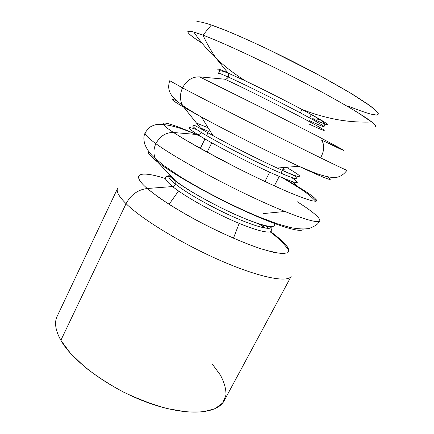 <?xml version="1.0" encoding="UTF-8"?>
<svg xmlns="http://www.w3.org/2000/svg" width="434" height="434" viewBox="0 0 434 434"><rect width="100%" height="100%" fill="white"/><g stroke="black" fill="none" stroke-linecap="round" stroke-linejoin="round"><path stroke-width="0.65" d="M378.019 114.777L378.188 113.193C376.989 111.462 374.276 108.988 370.039 105.771L350.314 92.952L320.731 76.124C281.14 54.597 232.96 32.257 211.353 25.015L202.944 35.159C221.465 42.027 259.174 59.425 295.912 78.353C332.677 97.292 362.433 114.598 371.829 122.003C360.697 122.41 349.788 121.721 339.09 119.941C326.015 117.619 313.5 114.061 301.554 109.254C285.067 100.46 262.673 89.149 245.812 81.093C262.673 89.149 285.067 100.46 301.554 109.254C333.29 126.131 334.934 129.039 312.583 118.748C334.934 129.039 333.29 126.131 301.554 109.254C311.471 114.571 318.491 118.628 322.619 121.422L324.963 123.82L324.041 126.625C324.561 126.05 310.516 118.091 288.621 106.742C266.769 95.409 240.973 82.742 228.208 77.03C221.904 74.214 218.66 72.972 218.486 73.303C218.66 72.972 221.904 74.214 228.208 77.03C228.859 75.565 228.816 74.247 228.072 73.075L227.834 72.776C217.879 68.463 215.253 67.872 219.957 71.002C215.253 67.872 217.879 68.463 227.834 72.776L228.072 73.075C228.816 74.247 228.859 75.565 228.208 77.03C240.973 82.742 266.769 95.409 288.621 106.742C310.516 118.091 324.561 126.05 324.041 126.625C323.471 126.891 318.654 124.932 309.578 120.739M284.189 169.623L283.104 168.989L284.189 169.623M199.005 127.46L197.606 126.961L199.005 127.46M192.853 126.044C192.571 126.657 195.327 128.768 201.132 132.359L200.926 128.638L201.132 132.359C212.893 139.623 237.848 152.882 259.668 163.379C281.53 173.898 296.346 179.833 296.802 178.548C296.346 179.833 281.53 173.898 259.668 163.379C237.848 152.882 212.893 139.623 201.132 132.359C200.302 133.867 199.152 134.605 197.676 134.578L173.502 132.5C150.533 117.31 168.43 121.856 200.172 136.113C168.43 121.856 150.533 117.31 173.502 132.5C165.891 132.354 160.016 136.081 155.86 143.67C160.016 136.081 165.891 132.354 173.502 132.5L184.895 139.612L217.673 157.905C243.148 171.349 271.071 184.754 290.666 193.038L303.138 197.98L311.661 200.741L316.033 201.322C316.95 200.687 315.919 199.119 312.957 196.624C309.019 193.683 303.659 190.13 296.872 185.958L306.285 191.882C311.341 195.322 314.699 197.985 316.359 199.868L316.033 201.322L311.661 200.741L303.138 197.98L290.666 193.038C275.796 186.718 256.841 177.859 237.002 167.904L199.906 148.26C189.224 142.211 180.425 136.96 173.502 132.5L197.676 134.578C212.465 143.92 248.335 162.609 272.617 173.546C297.1 184.244 303.339 185.519 291.328 177.376C303.339 185.519 297.1 184.244 272.617 173.546C248.335 162.609 212.465 143.92 197.676 134.578C199.152 134.605 200.302 133.867 201.132 132.359C195.327 128.768 192.571 126.657 192.853 126.044L193.732 125.296C194.747 125.61 192.696 124.162 201.148 128.969L212.937 135.565C230.769 145.509 258.637 159.587 277.223 168.039C258.637 159.587 230.769 145.509 212.937 135.565L201.512 117.082L183.853 107.269L200.926 128.638L183.853 107.269L201.512 117.082C228.11 131.513 271.478 153.424 298.88 166.271C271.478 153.424 228.11 131.513 201.512 117.082C194.085 112.894 187.776 108.999 182.589 105.397L183.853 107.269L182.589 105.397C179.768 100.021 179.747 94.173 182.524 87.852C186.593 80.317 192.278 76.655 199.58 76.861C192.278 76.655 186.593 80.317 182.524 87.852C201.604 97.975 245.758 120.554 284.335 139.857C322.977 159.191 347.238 170.882 347.005 170.247C347.238 170.882 322.977 159.191 284.335 139.857C245.758 120.554 201.604 97.975 182.524 87.852C179.747 94.173 179.768 100.021 182.589 105.397C173.296 98.453 165.886 92.328 169.748 80.708L182.524 87.852L169.748 80.708M196.477 123.072L208.119 127.775M286.874 167.595L286.353 167.291L286.874 167.595C306.306 178.748 304.847 180.68 277.223 168.039L298.88 166.271C326.487 179.085 335.878 182.546 327.052 176.654C335.878 182.546 326.487 179.085 298.88 166.271L313.918 172.553C321.051 175.417 329.542 177.419 332.504 177.37C338.043 178.092 342.876 175.721 347.005 170.247M117.576 188.432L57.163 316.277C54.174 322.473 55.411 330.48 60.868 340.294L126.077 203.676C118.905 196.553 116.073 191.475 117.576 188.432C116.073 191.475 118.905 196.553 126.077 203.676C130.851 194.741 137.909 189.685 147.245 188.508L172.596 186.555C164.584 179.866 163.265 176.464 168.642 176.356C163.265 176.464 164.584 179.866 172.596 186.555C185.02 196.705 215.118 213.441 239.134 223.353C263.232 233.34 275.639 234.496 270.675 227.893C275.639 234.496 263.232 233.34 239.134 223.353C215.118 213.441 185.02 196.705 172.596 186.555C173.958 186.381 175 185.633 175.716 184.298C170.372 180.001 168.056 177.105 168.761 175.624L169.298 175.059L168.761 175.624C168.056 177.105 170.372 180.001 175.716 184.298L175.835 181.379L175.401 180.75L175.835 181.379L175.716 184.298C186.555 192.973 210.74 206.758 232.521 216.49C254.335 226.255 269.839 230.34 271.196 227.367C269.839 230.34 254.335 226.255 232.521 216.49C210.74 206.758 186.555 192.973 175.716 184.298C175 185.633 173.958 186.381 172.596 186.555L147.245 188.508L157.764 196.694C166.667 202.846 177.05 209.324 188.909 216.116C213.452 229.722 240.946 242.139 260.823 248.747L273.637 252.338L282.713 253.635L287.785 252.734C289.223 251.123 288.74 248.644 286.342 245.297C282.963 241.554 278.14 237.306 271.863 232.548L280.494 239.411C285.002 243.582 287.807 247.06 288.908 249.848L287.785 252.734L282.713 253.635L273.637 252.338L260.823 248.747C245.758 243.669 226.966 235.689 207.62 226.06C194.823 219.447 182.92 212.79 171.913 206.096C161.801 199.602 153.576 193.743 147.245 188.508C137.909 189.685 130.851 194.741 126.077 203.676L60.868 340.294C72.95 361.907 110.778 389.564 149.09 403.105C187.439 416.732 217.515 414.025 224.204 400.658L291.257 276.165C288.192 282.87 260.953 278.02 222.137 261.273C183.37 244.592 141.913 219.376 126.077 203.676C141.913 219.376 183.37 244.592 222.137 261.273C260.953 278.02 288.192 282.87 291.257 276.165M170.329 170.969L171.43 170.953M323.889 141.175L343.744 150.202L318.838 136.846L265.049 109.346L199.58 76.861L265.049 109.346L318.838 136.846L343.744 150.202C344.531 150.788 343.375 150.392 340.289 149.008L321.534 140.025C324.48 144.549 324.415 149.99 321.35 156.343M297.339 201.783C312.746 211.57 320.232 217.911 319.787 220.819L318.041 223.342C316.934 224.872 313.994 226.57 309.214 228.447C304.418 229.298 298.283 229.027 290.807 227.633L277.196 223.765L259.147 216.989C233.058 206.117 202.667 190.586 179.53 176.231L164.291 165.902L155.345 158.6C150.603 154.64 147.061 149.779 144.717 144.012C143.03 137.041 144.202 135.413 145.195 132.625C144.392 134.182 147.945 137.866 155.86 143.67C173.296 156.446 215.904 180.175 254.351 198.094C292.852 216.061 318.426 224.383 319.787 220.819C318.426 224.383 292.852 216.061 254.351 198.094C215.904 180.175 173.296 156.446 155.86 143.67C153.484 148.96 153.316 153.934 155.345 158.6L157.759 162.159L175.401 180.75C187.689 190.51 216.886 206.736 240.707 216.848C264.599 227.025 277.782 229.081 274.006 223.342C277.782 229.081 264.599 227.025 240.707 216.848C216.886 206.736 187.689 190.51 175.401 180.75L157.759 162.159C173.421 174.397 211.206 195.783 245.188 211.249C279.23 226.77 302.075 233.248 303.241 229.147C302.075 233.248 279.23 226.77 245.188 211.249C211.206 195.783 173.421 174.397 157.759 162.159L155.345 158.6C153.316 153.934 153.484 148.96 155.86 143.67C147.945 137.866 144.392 134.182 145.195 132.625L148.585 128.149C148.743 127.77 152.898 125.003 157.645 124.325C168.104 123.95 182.703 128.133 201.441 136.878M284.357 178.64L296.872 185.958L292.896 181.868L296.872 185.958L284.357 178.64M193.846 32.094C183.945 29.718 186.691 33.418 202.081 43.188C193.304 37.617 188.551 33.901 187.824 32.045C187.276 30.217 192.316 31.253 202.944 35.159L193.846 32.094C200.508 41.881 208.022 50.724 216.387 58.612L227.834 72.776L216.387 58.612C211.418 51.538 206.937 43.72 202.944 35.159C206.937 43.72 211.418 51.538 216.387 58.612C225.599 67.189 235.407 74.681 245.812 81.093L228.072 73.075C216.17 68.485 220.488 72.31 218.986 72.25L218.486 73.303M271.662 251.877L271.917 251.394L272.915 252.176L271.917 251.394L271.662 251.877M207.105 152.226L211.749 142.824L207.105 152.226M195.989 22.828C195.718 20.772 200.839 21.499 211.353 25.015L202.944 35.159C224.79 43.205 274.559 66.706 315.697 88.731C332.835 97.948 347.417 106.227 358.169 112.818L372.773 122.757C375.16 124.873 376.05 126.229 375.443 126.82M312.583 118.748L319.516 119.372L312.583 118.748M311.221 125.041C329.222 133.455 329.514 132.397 306.03 119.849C282.751 107.388 242.031 87.017 224.866 79.21L199.58 76.861L224.866 79.21C242.031 87.017 282.751 107.388 306.03 119.849C329.514 132.397 329.222 133.455 311.221 125.041L309.572 124.27M262.999 213.609L284.503 211.526L262.999 213.609M268.358 228.355L266.27 225.854L268.358 228.355M269.476 226.439L270.019 227.058M239.199 223.38L233.449 238.195L239.199 223.38M228.208 77.03C227.394 78.521 226.282 79.248 224.866 79.21C226.282 79.248 227.394 78.521 228.208 77.03M259.874 217.7L259.847 217.271M148.314 150.886C147.186 152.589 150.338 156.343 157.759 162.159C150.338 156.343 147.186 152.589 148.314 150.886M176.426 100.569C169.173 97.889 171.647 100.124 183.853 107.269C171.647 100.124 169.173 97.889 176.426 100.569M177.316 175.396L178.748 175.743M170.524 176.459L169.705 176.388L170.524 176.459M200.399 127.981L208.678 131.393M197.052 129.75C186.457 125.86 186.663 127.471 197.676 134.578C186.663 127.471 186.457 125.86 197.052 129.75M147.245 188.508C129.392 172.987 140.947 170.567 165.441 178.553C140.947 170.567 129.392 172.987 147.245 188.508M265.603 228.127L259.787 224.269M270.805 231.772L271.863 232.548L270.805 231.772M178.694 183.224L178.021 182.969M264.908 181.515L269.704 172.217M300.301 112.862L302.031 109.509M212.329 364.121L220.353 375.041C224.215 382.202 226.098 388.859 225.995 395.011L222.691 402.964L214.928 408.785L202.738 411.915L186.522 411.915L167.085 408.54C152.882 404.624 138.424 399.171 123.712 392.19C109.357 384.497 96.381 376.099 84.793 366.996L70.52 353.352L60.868 340.294M211.353 25.015L226.174 30.608C238.315 35.642 252.073 41.773 267.452 49.004L314.645 72.847C329.585 80.936 342.676 88.368 353.916 95.144L367.191 103.742L375.372 110.008L378.41 113.773L376.647 115.07L370.636 114.077C364.782 112.384 357.442 109.797 348.611 106.308M168.761 175.624L175.835 181.379C187.179 190.065 215.79 206.188 239.259 216.289C252.848 221.991 262.337 225.409 267.718 226.553L271.196 227.367M282.984 178.07L297.773 187.054C305.276 191.73 311.297 196.499 315.833 201.354M296.802 178.548L296.742 177.208L292.565 174.962L277.223 168.039M258.192 216.989L258.36 216.664M274.342 185.877L279.225 176.47M280.934 173.171L283.885 167.491M309.632 117.88L311.362 114.549M270.306 231.951L272.861 233.953C279.626 239.199 285.002 244.798 288.984 250.749M169.076 204.305L178.542 190.998M168.821 175.651L170.025 175.927M264.962 228.024L258.664 223.716M187.824 32.045L188.557 31.221M207.994 132.782L206.6 135.625M204.962 138.956L200.286 148.471"/></g></svg>
